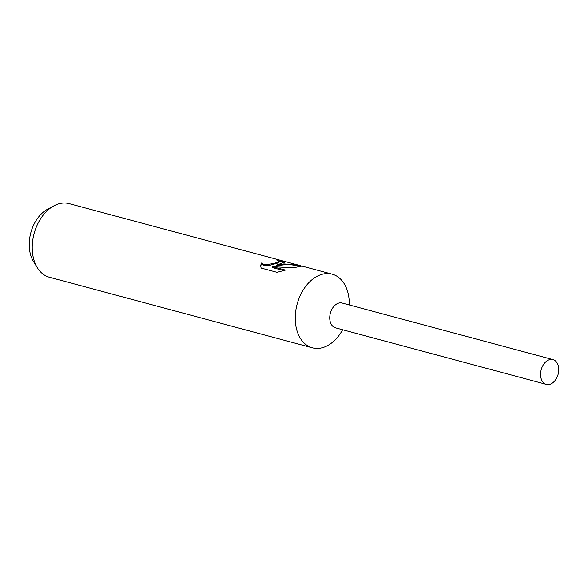 <?xml version="1.0" encoding="UTF-8"?>
<svg xmlns="http://www.w3.org/2000/svg" width="588" height="588" viewBox="0 0 588 588"><rect width="100%" height="100%" fill="white"/><g stroke="black" fill="none" stroke-linecap="round" stroke-linejoin="round"><path stroke-width="0.88" d="M349.272 304.944A38.117 26.048 105 0 0 332.132 274.17A38.117 26.048 105 0 0 322.32 274.236A38.117 26.048 105 0 0 295.713 311.155A38.117 26.048 105 0 0 312.382 347.802A38.117 26.048 105 0 0 322.195 347.736A38.117 26.048 105 0 0 342.62 329.736M342.267 303.07A12.833 8.769 105 0 0 338.85 303.055A12.833 8.769 105 0 0 329.875 315.58A12.833 8.769 105 0 0 335.623 327.854M332.132 274.17L302.004 266.085L292.824 267.878L272.516 266.636L285.408 270.098L277.029 272.325L261.116 268.062L260.682 265.761L261.351 263.027L263.549 264.247L266.511 264.585L273.486 263.586L277.727 262.27L279.16 261.226L276.463 259.896A38.117 26.048 -75 0 1 280.719 260.381L285.18 261.954L276.213 265.276L283.908 263.924L298.535 265.159L301.438 266.055M298.535 265.159L69.127 203.617A38.117 26.048 105 0 0 59.315 203.676A38.117 26.048 105 0 0 53.971 205.8A38.117 26.048 105 0 0 37.353 267.768A38.117 26.048 105 0 0 49.377 277.249L312.382 347.802M53.971 205.8L47.613 209.21A32.252 22.035 105 0 0 33.553 261.631L37.353 267.768M279.16 261.226L279.16 262.152L278.455 262.851L269.988 265.232L263.549 265.21L261.579 264.218L261.351 263.027M261.351 263.983L260.704 266.254M284.548 262.461L280.719 261.366A37.169 25.394 105 0 0 279.109 261.035M280.719 261.366L280.719 260.381M299.219 266.327L298.167 266.041C291.031 264.181 283.71 264.24 276.206 266.217L276.213 265.276M283.703 270.605L272.509 267.599L272.516 266.636M549.684 359.621A12.833 8.769 105 0 0 540.725 372.05A12.833 8.769 105 0 0 546.34 384.383A12.833 8.769 105 0 0 549.64 384.368A12.833 8.769 105 0 0 558.6 371.932A12.833 8.769 105 0 0 552.985 359.599A12.833 8.769 105 0 0 549.684 359.621M552.985 359.599L342.15 303.041A12.833 8.769 105 0 0 338.85 303.055A12.833 8.769 105 0 0 329.89 315.491A12.833 8.769 105 0 0 335.498 327.825L546.34 384.383"/></g></svg>
